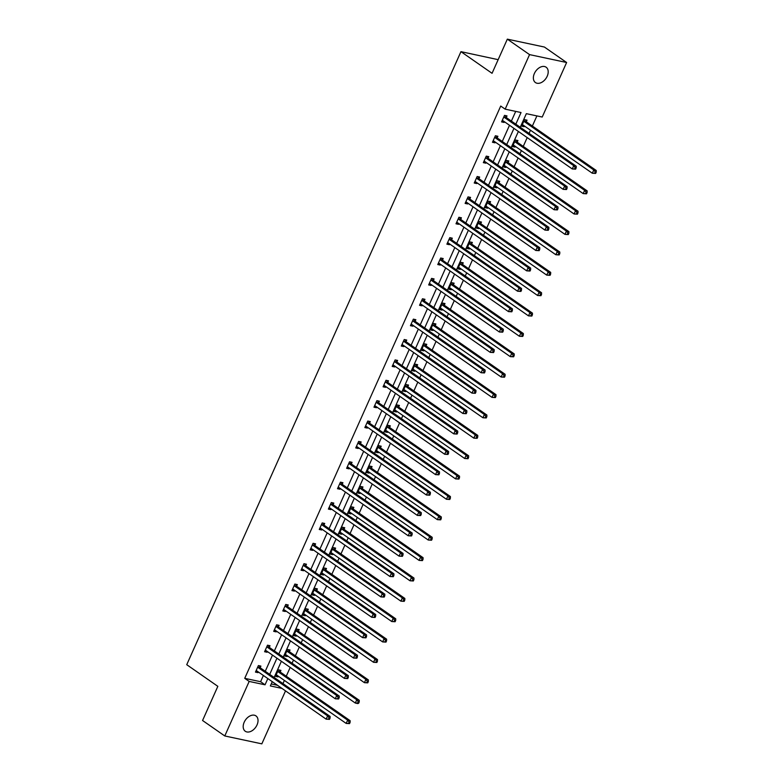<?xml version="1.0" encoding="UTF-8"?>
<svg xmlns="http://www.w3.org/2000/svg" width="783" height="783" viewBox="0 0 783 783"><rect width="100%" height="100%" fill="white"/><g stroke="black" fill="none" stroke-linecap="round" stroke-linejoin="round"><path stroke-width="1.17" d="M244.198 722.21A9.347 6.274 -55.2 0 1 255.953 715.897A9.347 6.274 -55.2 0 1 257.02 724.941A9.347 6.274 -55.2 0 1 245.265 731.253A9.347 6.274 -55.2 0 1 244.198 722.21M534.368 73.524A9.347 6.274 -55.2 0 1 546.123 67.211A9.347 6.274 -55.2 0 1 547.19 76.254A9.347 6.274 -55.2 0 1 535.445 82.558A9.347 6.274 -55.2 0 1 534.368 73.524M498.164 59.665L460.952 51.658L186.736 664.689L217.84 686.339L202.562 720.497L224.78 735.961L249.17 681.425L265.046 684.802L267.835 678.567M460.952 51.658L492.057 73.308L507.335 39.15L544.4 47.039L566.618 62.503L542.218 117.039L526.342 113.662L520.255 127.267M282.957 683.598L284.386 680.417M286.255 676.228L290.199 667.41M292.069 663.221L293.498 660.04M295.367 655.851L299.312 647.032M301.191 642.843L302.61 639.652M304.489 635.473L308.433 626.654M310.303 622.465L311.732 619.275M313.601 615.095L317.546 606.277M319.415 602.088L320.844 598.897M322.713 594.718L326.658 585.899M328.537 581.71L329.956 578.52M331.835 574.34L335.78 565.522M337.649 561.333L339.078 558.142M340.948 553.963L344.892 545.144M346.761 540.955L348.19 537.764M350.06 533.585L354.004 524.767M355.883 520.578L357.302 517.387M359.182 513.208L363.116 504.389M364.995 500.2L366.424 497.009M368.294 492.83L372.238 484.011M374.108 479.822L375.537 476.632M377.406 472.452L381.35 463.634M383.23 459.445L384.649 456.254M386.528 452.075L390.463 443.256M392.342 439.067L393.771 435.877M395.64 431.687L399.584 422.879M401.454 418.69L402.883 415.499M404.752 411.31L408.697 402.501M410.576 398.312L411.995 395.121M413.874 390.932L417.809 382.124M419.688 377.935L421.117 374.744M422.986 370.555L426.931 361.746M428.8 357.557L430.229 354.366M432.099 350.177L436.043 341.368M437.922 337.179L439.341 333.989M441.221 329.8L445.155 320.991M447.034 316.802L448.463 313.611M450.333 309.422L454.277 300.613M456.146 296.424L457.575 293.234M459.445 289.044L463.389 280.236M465.268 276.047L466.688 272.856M468.567 268.667L472.501 259.858M474.381 255.669L475.81 252.478M477.679 248.289L481.623 239.481M483.493 235.292L484.922 232.101M486.791 227.912L490.735 219.103M492.615 214.914L494.034 211.723M495.913 207.534L499.848 198.725M501.727 194.536L503.156 191.346M505.025 187.157L508.97 178.348M510.839 174.159L512.268 170.968M514.137 166.779L518.082 157.97M519.951 153.781L521.38 150.59M523.259 146.401L527.194 137.593M529.073 133.404L530.502 130.213M532.371 126.024L536.903 115.904M285.531 690.88L261.835 743.85L224.78 735.961M507.335 39.15L529.553 54.614L566.618 62.503M269.352 647.189L270.008 645.73L267.502 645.192L264.585 651.73L267.081 652.259L267.404 651.544M287.586 606.433L288.242 604.975L285.736 604.437L282.81 610.975L285.315 611.503L285.638 610.789M305.81 565.678L306.466 564.22L303.961 563.682L301.044 570.22L303.55 570.748L303.863 570.034M324.045 524.923L324.7 523.465L322.195 522.927L319.278 529.465L321.774 529.993L322.097 529.279M342.279 484.168L342.934 482.71L340.429 482.171L337.502 488.709L340.008 489.238L340.321 488.523M360.503 443.413L361.159 441.955L358.653 441.416L355.736 447.945L358.242 448.483L358.555 447.768M378.737 402.658L379.393 401.199L376.887 400.661L373.971 407.189L376.466 407.728L376.789 407.013M396.971 361.903L397.617 360.444L395.121 359.906L392.195 366.434L394.701 366.973L395.014 366.258M415.196 321.147L415.851 319.689L413.346 319.151L410.429 325.679L412.935 326.217L413.248 325.503M433.43 280.392L434.085 278.934L431.58 278.396L428.653 284.924L431.159 285.462L431.482 284.748M451.664 239.637L452.31 238.179L449.814 237.641L446.887 244.169L449.393 244.707L449.706 243.993M469.888 198.882L470.544 197.414L468.038 196.885L465.122 203.414L467.627 203.952L467.94 203.237M488.122 158.127L488.778 156.659L486.272 156.13L483.346 162.658L485.851 163.197L486.174 162.482M506.356 117.372L507.002 115.904L504.506 115.375L501.58 121.903L504.086 122.442L504.399 121.727M515.821 124.184L521.038 112.527L505.162 109.15L500.719 106.057L244.727 678.332L260.602 681.709L263.391 675.475M265.261 671.285L272.504 655.097M274.383 650.908L281.626 634.719M283.495 630.53L290.738 614.342M292.607 610.153L299.85 593.964M301.729 589.775L308.972 573.587M310.841 569.398L318.084 553.209M319.953 549.02L327.196 532.832M329.075 528.642L336.318 512.454M338.187 508.265L345.43 492.076M347.3 487.887L354.542 471.699M356.422 467.51L363.655 451.321M365.534 447.132L372.777 430.944M374.646 426.755L381.889 410.566M383.768 406.377L391.001 390.188M392.88 385.999L400.123 369.811M401.992 365.622L409.235 349.433M411.114 345.244L418.347 329.056M420.226 324.867L427.469 308.678M429.338 304.489L436.581 288.301M438.46 284.112L445.693 267.923M447.573 263.734L454.815 247.545M456.685 243.356L463.928 227.168M465.807 222.979L473.04 206.79M474.919 202.601L482.162 186.413M484.031 182.224L491.274 166.035M493.153 161.846L500.386 145.658M502.265 141.469L509.508 125.28M511.377 121.091L515.713 111.392M497.234 137.749L497.89 136.281L495.385 135.753L492.468 142.281L494.973 142.819L495.287 142.105M479.01 178.504L479.656 177.036L477.16 176.508L474.234 183.036L476.739 183.574L477.053 182.86M460.776 219.26L461.432 217.801L458.926 217.263L456 223.791L458.505 224.329L458.828 223.615M442.542 260.015L443.198 258.556L440.692 258.018L437.775 264.546L440.281 265.085L440.594 264.37M424.317 300.77L424.963 299.312L422.468 298.773L419.541 305.301L422.047 305.84L422.36 305.125M406.083 341.525L406.739 340.067L404.234 339.528L401.307 346.057L403.813 346.595L404.136 345.88M387.849 382.28L388.505 380.822L385.999 380.284L383.083 386.812L385.588 387.35L385.902 386.636M369.625 423.035L370.271 421.577L367.775 421.039L364.849 427.567L367.354 428.105L367.667 427.391M351.391 463.79L352.047 462.332L349.541 461.794L346.624 468.322L349.12 468.86L349.443 468.146M333.157 504.546L333.812 503.087L331.307 502.549L328.39 509.087L330.896 509.616L331.209 508.901M314.932 545.301L315.588 543.842L313.083 543.304L310.156 549.842L312.662 550.371L312.975 549.656M296.698 586.056L297.354 584.598L294.848 584.059L291.932 590.597L294.428 591.126L294.751 590.411M278.464 626.811L279.12 625.353L276.614 624.814L273.698 631.352L276.203 631.881L276.516 631.167M260.24 667.566L260.896 666.108L258.39 665.57L255.464 672.108L257.969 672.636L258.292 671.922M244.727 678.332L249.17 681.425M505.162 109.15L529.553 54.614M272.269 681.66L270.35 685.937L281.968 688.404M518.385 131.456L511.142 147.644M509.263 151.833L502.03 168.022M500.151 172.211L492.908 188.4M491.039 192.589L483.796 208.777M481.917 212.966L474.684 229.155M472.805 233.344L465.562 249.532M463.693 253.721L456.45 269.91M454.571 274.099L447.338 290.287M445.458 294.477L438.216 310.665M436.346 314.854L429.104 331.043M427.224 335.232L419.991 351.42M418.112 355.609L410.869 371.798M409 375.987L401.757 392.175M399.878 396.364L392.645 412.553M390.766 416.742L383.523 432.93M381.654 437.12L374.411 453.308M372.532 457.497L365.299 473.695M363.42 477.875L356.177 494.073M354.308 498.252L347.065 514.451M345.195 518.63L337.953 534.828M336.073 539.007L328.831 555.206M326.961 559.385L319.718 575.583M317.849 579.763L310.606 595.961M308.727 600.14L301.484 616.338M299.615 620.518L292.372 636.716M290.503 640.895L283.26 657.094M281.381 661.273L274.138 677.471M269.704 674.378L276.947 658.19M278.826 654.001L286.069 637.812M287.938 633.623L295.181 617.435M297.051 613.246L304.293 597.057M306.173 592.868L313.415 576.68M315.285 572.49L322.527 556.302M324.397 552.113L331.64 535.924M333.519 531.735L340.762 515.547M342.631 511.358L349.874 495.169M351.743 490.98L358.986 474.792M360.865 470.603L368.108 454.414M369.977 450.225L377.22 434.036M379.089 429.847L386.332 413.659M388.211 409.47L395.444 393.281M397.324 389.092L404.566 372.904M406.436 368.715L413.678 352.526M415.558 348.337L422.791 332.149M424.67 327.96L431.913 311.771M433.782 307.582L441.025 291.393M442.904 287.204L450.137 271.016M452.016 266.827L459.259 250.638M461.128 246.449L468.371 230.261M470.25 226.072L477.483 209.883M479.362 205.694L486.605 189.506M488.475 185.317L495.717 169.128M497.596 164.939L504.829 148.75M506.709 144.561L513.951 128.373M271.231 683.97L277.525 685.311M278.317 676.189L278.004 676.904L275.499 676.365L278.415 669.837L280.921 670.375L280.265 671.834M287.43 655.811L287.116 656.526L284.611 655.988L287.537 649.459L290.033 649.998L289.387 651.456M296.551 635.434L296.228 636.148L293.723 635.61L296.649 629.082L299.155 629.62L298.499 631.078M305.664 615.056L305.35 615.771L302.845 615.232L305.761 608.704L308.267 609.243L307.611 610.701M314.776 594.679L314.463 595.393L311.957 594.855L314.883 588.327L317.379 588.865L316.733 590.323M323.898 574.301L323.575 575.016L321.069 574.477L323.996 567.949L326.501 568.487L325.845 569.946M333.01 553.924L332.697 554.638L330.191 554.1L333.108 547.571L335.613 548.11L334.958 549.568M342.122 533.546L341.809 534.26L339.303 533.722L342.23 527.194L344.726 527.732L344.08 529.191M351.244 513.168L350.921 513.883L348.415 513.345L351.342 506.816L353.847 507.345L353.192 508.813M360.356 492.791L360.043 493.505L357.537 492.967L360.454 486.439L362.96 486.967L362.304 488.435M369.468 472.413L369.155 473.128L366.65 472.589L369.576 466.061L372.072 466.59L371.426 468.058M378.59 452.036L378.267 452.75L375.762 452.212L378.688 445.684L381.194 446.212L380.538 447.68M387.702 431.658L387.389 432.373L384.884 431.834L387.8 425.306L390.306 425.835L389.65 427.303M396.815 411.281L396.501 411.995L393.996 411.457L396.922 404.928L399.418 405.457L398.772 406.925M405.937 390.903L405.614 391.617L403.108 391.079L406.034 384.551L408.54 385.079L407.884 386.548M415.049 370.525L414.736 371.24L412.23 370.702L415.147 364.173L417.652 364.702L416.996 366.17M424.161 350.148L423.848 350.862L421.342 350.324L424.269 343.796L426.764 344.324L426.118 345.792M433.283 329.77L432.96 330.485L430.454 329.946L433.381 323.418L435.886 323.947L435.231 325.415M442.395 309.393L442.082 310.107L439.576 309.569L442.493 303.041L444.998 303.569L444.343 305.037M451.507 289.015L451.194 289.73L448.688 289.191L451.615 282.663L454.111 283.192L453.465 284.66M460.629 268.638L460.306 269.352L457.801 268.814L460.727 262.285L463.233 262.814L462.577 264.282M469.741 248.26L469.418 248.974L466.922 248.436L469.839 241.908L472.345 242.436L471.689 243.904M478.853 227.882L478.54 228.597L476.035 228.059L478.961 221.53L481.457 222.059L480.811 223.527M487.975 207.505L487.652 208.219L485.147 207.681L488.073 201.153L490.579 201.681L489.923 203.149M497.088 187.127L496.765 187.842L494.269 187.303L497.185 180.775L499.691 181.304L499.035 182.772M506.2 166.75L505.887 167.464L503.381 166.926L506.298 160.398L508.803 160.926L508.157 162.394M515.322 146.372L514.999 147.087L512.493 146.548L515.42 140.02L517.925 140.548L517.269 142.017M524.434 125.994L524.111 126.709L521.615 126.171L524.532 119.642L527.037 120.171L526.382 121.639M260.602 681.709L265.046 684.802M501.991 120.983L504.086 122.442M522.026 125.251L524.111 126.709M492.879 141.361L494.973 142.819M512.904 145.628L514.999 147.087M483.767 161.738L485.851 163.197M503.792 166.006L505.887 167.464M474.645 182.116L476.739 183.574M494.68 186.383L496.765 187.842M465.533 202.494L467.627 203.952M485.558 206.761L487.652 208.219M456.42 222.871L458.505 224.329M476.446 227.139L478.54 228.597M447.299 243.249L449.393 244.707M467.334 247.516L469.418 248.974M438.186 263.626L440.281 265.085M458.212 267.894L460.306 269.352M429.074 284.004L431.159 285.462M449.099 288.271L451.194 289.73M419.952 304.381L422.047 305.84M439.987 308.649L442.082 310.107M410.84 324.759L412.935 326.217M430.875 329.026L432.96 330.485M401.728 345.137L403.813 346.595M421.753 349.404L423.848 350.862M392.606 365.514L394.701 366.973M412.641 369.782L414.736 371.24M383.494 385.892L385.588 387.35M403.529 390.159L405.614 391.617M374.382 406.269L376.466 407.728M394.407 410.537L396.501 411.995M365.26 426.647L367.354 428.105M385.295 430.914L387.389 432.373M356.148 447.024L358.242 448.483M376.183 451.292L378.267 452.75M347.035 467.402L349.12 468.86M367.061 471.669L369.155 473.128M337.913 487.78L340.008 489.238M357.948 492.047L360.043 493.505M328.801 508.157L330.896 509.616M348.836 512.425L350.921 513.883M319.689 528.535L321.774 529.993M339.714 532.802L341.809 534.26M310.567 548.912L312.662 550.371M330.602 553.18L332.697 554.638M301.455 569.29L303.55 570.748M321.49 573.557L323.575 575.016M292.343 589.668L294.428 591.126M312.368 593.935L314.463 595.393M283.221 610.045L285.315 611.503M303.256 614.312L305.35 615.771M274.109 630.423L276.203 631.881M294.144 634.69L296.228 636.148M264.997 650.8L267.081 652.259M285.022 655.068L287.116 656.526M255.875 671.178L257.969 672.636M275.91 675.445L278.004 676.904M575.622 169.157L576.2 167.856L575.202 167.64L574.614 168.942L575.622 169.157L572.275 168.962L502.774 120.592A1.458 1.037 -78 0 0 502.402 120.455L502.236 120.445M574.614 168.942L572.275 168.962L573.733 165.693L576.239 166.231L506.738 117.861A1.458 1.037 -78 0 1 506.444 117.538L505.309 115.551M503.851 116.833L503.949 117A1.458 1.037 -78 0 0 504.232 117.333L573.733 165.693L575.202 167.64M503.136 120.846L502.099 120.758M576.2 167.856L576.239 166.231M522.261 124.712L522.427 124.722A1.458 1.037 102 0 1 522.799 124.859L592.3 173.229L593.768 169.96L596.264 170.498L526.773 122.128A1.458 1.037 102 0 1 526.479 121.805L525.344 119.809M522.124 125.026L523.161 125.114M595.237 171.908L594.649 173.209L595.648 173.425L596.235 172.113L595.237 171.908L593.768 169.96L524.267 121.59A1.458 1.037 102 0 1 523.974 121.267L523.876 121.101M595.648 173.425L592.3 173.229L594.649 173.209M596.264 170.498L596.235 172.113M566.5 189.535L567.088 188.233L566.089 188.018L565.502 189.32L566.5 189.535L563.153 189.339L493.662 140.969A1.458 1.037 -78 0 0 493.28 140.832L493.124 140.823M565.502 189.32L563.153 189.339L564.621 186.07L567.117 186.608L497.626 138.239A1.458 1.037 -78 0 1 497.332 137.916L496.197 135.929M494.729 137.211L494.827 137.377A1.458 1.037 -78 0 0 495.12 137.71L564.621 186.07L566.089 188.018M494.014 141.224L492.977 141.136M567.088 188.233L567.117 186.608M557.388 209.913L557.976 208.611L556.967 208.395L556.39 209.697L557.388 209.913L554.041 209.717L484.54 161.347A1.458 1.037 -78 0 0 484.168 161.21L484.002 161.2M556.39 209.697L554.041 209.717L555.499 206.448L558.005 206.986L488.504 158.616A1.458 1.037 -78 0 1 488.22 158.293L487.085 156.306M485.617 157.589L485.714 157.755A1.458 1.037 -78 0 0 486.008 158.088L555.499 206.448L556.967 208.395M484.902 161.601L483.865 161.513M557.976 208.611L558.005 206.986M513.149 145.09L513.315 145.1A1.458 1.037 102 0 1 513.687 145.237L583.188 193.607L584.647 190.338L587.152 190.876L517.651 142.506A1.458 1.037 102 0 1 517.367 142.183L516.232 140.186M513.012 145.403L514.049 145.491M586.115 192.285L585.537 193.587L586.536 193.802L587.123 192.491L586.115 192.285L584.647 190.338L515.145 141.968A1.458 1.037 102 0 1 514.862 141.645L514.764 141.478M586.536 193.802L583.188 193.607L585.537 193.587M587.152 190.876L587.123 192.491M504.037 165.467L504.203 165.477A1.458 1.037 102 0 1 504.575 165.614L574.076 213.984L575.534 210.715L578.04 211.253L508.539 162.884A1.458 1.037 102 0 1 508.245 162.561L507.11 160.564M503.89 165.781L504.937 165.869M577.002 212.663L576.415 213.965L577.423 214.18L578.001 212.868L577.002 212.663L575.534 210.715L506.033 162.345A1.458 1.037 102 0 1 505.749 162.022L505.652 161.856M577.423 214.18L574.076 213.984L576.415 213.965M578.04 211.253L578.001 212.868M548.276 230.29L548.854 228.988L547.855 228.773L547.268 230.075L548.276 230.29L544.929 230.094L475.428 181.725A1.458 1.037 -78 0 0 475.056 181.587L474.889 181.578M547.268 230.075L544.929 230.094L546.387 226.825L548.893 227.364L479.392 178.994A1.458 1.037 -78 0 1 479.098 178.671L477.963 176.684M476.504 177.966L476.602 178.132A1.458 1.037 -78 0 0 476.886 178.465L546.387 226.825L547.855 228.773M475.79 181.979L474.752 181.891M548.854 228.988L548.893 227.364M494.915 185.845L495.081 185.855A1.458 1.037 102 0 1 495.463 185.992L564.954 234.362L566.422 231.093L568.918 231.631L499.427 183.261A1.458 1.037 102 0 1 499.133 182.938L497.998 180.942M494.778 186.158L495.815 186.246M567.89 233.04L567.303 234.342L568.301 234.557L568.889 233.246L567.89 233.04L566.422 231.093L496.921 182.733A1.458 1.037 102 0 1 496.628 182.4L496.53 182.233M568.301 234.557L564.954 234.362L567.303 234.342M568.918 231.631L568.889 233.246M539.154 250.668L539.741 249.366L538.743 249.151L538.156 250.452L539.154 250.668L535.807 250.472L466.316 202.102A1.458 1.037 -78 0 0 465.934 201.965L465.777 201.955M538.156 250.452L535.807 250.472L537.275 247.203L539.781 247.741L470.28 199.371A1.458 1.037 -78 0 1 469.986 199.048L468.851 197.062M467.392 198.344L467.48 198.51A1.458 1.037 -78 0 0 467.774 198.843L537.275 247.203L538.743 249.151M466.668 202.357L465.631 202.268M539.741 249.366L539.781 247.741M485.803 206.223L485.969 206.232A1.458 1.037 102 0 1 486.341 206.369L555.842 254.739L557.3 251.47L559.806 252.009L490.305 203.639A1.458 1.037 102 0 1 490.021 203.316L488.886 201.319M485.666 206.536L486.703 206.624M558.768 253.418L558.191 254.72L559.189 254.935L559.776 253.623L558.768 253.418L557.3 251.47L487.799 203.11A1.458 1.037 102 0 1 487.515 202.777L487.418 202.611M559.189 254.935L555.842 254.739L558.191 254.72M559.806 252.009L559.776 253.623M530.042 271.045L530.629 269.744L529.621 269.528L529.044 270.83L530.042 271.045L526.695 270.849L457.194 222.48A1.458 1.037 -78 0 0 456.822 222.343L456.655 222.333M529.044 270.83L526.695 270.849L528.153 267.58L530.659 268.119L461.158 219.749A1.458 1.037 -78 0 1 460.874 219.426L459.738 217.439M458.27 218.721L458.368 218.888A1.458 1.037 -78 0 0 458.662 219.22L528.153 267.58L529.621 269.528M457.556 222.734L456.518 222.646M530.629 269.744L530.659 268.119M476.69 226.6L476.857 226.61A1.458 1.037 102 0 1 477.229 226.747L546.73 275.117L548.188 271.848L550.694 272.386L481.193 224.016A1.458 1.037 102 0 1 480.899 223.693L479.764 221.697M476.544 226.913L477.591 227.001M549.656 273.796L549.069 275.097L550.077 275.313L550.655 274.001L549.656 273.796L548.188 271.848L478.687 223.488A1.458 1.037 102 0 1 478.403 223.155L478.305 222.989M550.077 275.313L546.73 275.117L549.069 275.097M550.694 272.386L550.655 274.001M520.93 291.423L521.507 290.121L520.509 289.906L519.922 291.207L520.93 291.423L517.583 291.227L448.082 242.857A1.458 1.037 -78 0 0 447.71 242.72L447.543 242.71M519.922 291.207L517.583 291.227L519.041 287.958L521.547 288.496L452.045 240.127A1.458 1.037 -78 0 1 451.752 239.804L450.616 237.817M449.158 239.099L449.256 239.265A1.458 1.037 -78 0 0 449.54 239.598L519.041 287.958L520.509 289.906M448.444 243.112L447.406 243.024M521.507 290.121L521.547 288.496M467.568 246.978L467.735 246.988A1.458 1.037 102 0 1 468.117 247.125L537.608 295.494L539.076 292.225L541.572 292.764L472.08 244.394A1.458 1.037 102 0 1 471.787 244.071L470.652 242.074M467.431 247.291L468.469 247.379M540.544 294.173L539.957 295.475L540.955 295.69L541.542 294.388L540.544 294.173L539.076 292.225L469.575 243.865A1.458 1.037 102 0 1 469.281 243.533L469.183 243.366M540.955 295.69L537.608 295.494L539.957 295.475M541.572 292.764L541.542 294.388M511.808 311.8L512.395 310.499L511.397 310.283L510.81 311.585L511.808 311.8L508.461 311.605L438.969 263.235A1.458 1.037 -78 0 0 438.588 263.098L438.431 263.088M510.81 311.585L508.461 311.605L509.929 308.336L512.434 308.874L442.933 260.504A1.458 1.037 -78 0 1 442.64 260.181L441.504 258.194M440.046 259.476L440.134 259.653A1.458 1.037 -78 0 0 440.428 259.976L509.929 308.336L511.397 310.283M439.322 263.489L438.284 263.401M512.395 310.499L512.434 308.874M458.456 267.355L458.623 267.365A1.458 1.037 102 0 1 458.995 267.502L528.496 315.872L529.954 312.603L532.46 313.141L462.959 264.771A1.458 1.037 102 0 1 462.675 264.448L461.539 262.452M458.319 267.669L459.357 267.757M531.422 314.551L530.845 315.852L531.843 316.068L532.43 314.766L531.422 314.551L529.954 312.603L460.453 264.243A1.458 1.037 102 0 1 460.169 263.91L460.071 263.744M531.843 316.068L528.496 315.872L530.845 315.852M532.46 313.141L532.43 314.766M502.696 332.178L503.283 330.876L502.275 330.661L501.697 331.963L502.696 332.178L499.348 331.982L429.847 283.612A1.458 1.037 -78 0 0 429.476 283.475L429.309 283.466M501.697 331.963L499.348 331.982L500.807 328.713L503.312 329.251L433.811 280.882A1.458 1.037 -78 0 1 433.528 280.559L432.392 278.572M430.924 279.854L431.022 280.03A1.458 1.037 -78 0 0 431.316 280.353L500.807 328.713L502.275 330.661M430.21 283.867L429.172 283.779M503.283 330.876L503.312 329.251M449.344 287.733L449.511 287.743A1.458 1.037 102 0 1 449.882 287.88L519.383 336.25L520.842 332.981L523.347 333.519L453.846 285.149A1.458 1.037 102 0 1 453.553 284.826L452.417 282.829M449.197 288.046L450.245 288.134M522.31 334.928L521.723 336.23L522.731 336.445L523.308 335.144L522.31 334.928L520.842 332.981L451.341 284.62A1.458 1.037 102 0 1 451.057 284.288L450.959 284.121M522.731 336.445L519.383 336.25L521.723 336.23M523.347 333.519L523.308 335.144M493.584 352.556L494.161 351.254L493.163 351.038L492.576 352.34L493.584 352.556L490.236 352.36L420.735 303.99A1.458 1.037 -78 0 0 420.363 303.853L420.197 303.843M492.576 352.34L490.236 352.36L491.695 349.091L494.2 349.629L424.699 301.259A1.458 1.037 -78 0 1 424.406 300.936L423.27 298.949M421.812 300.232L421.91 300.408A1.458 1.037 -78 0 0 422.194 300.731L491.695 349.091L493.163 351.038M421.097 304.244L420.06 304.156M494.161 351.254L494.2 349.629M484.462 372.933L485.049 371.631L484.051 371.416L483.463 372.718L484.462 372.933L481.114 372.737L411.623 324.368A1.458 1.037 -78 0 0 411.241 324.231L411.085 324.221M483.463 372.718L481.114 372.737L482.582 369.468L485.088 370.007L415.587 321.637A1.458 1.037 -78 0 1 415.293 321.314L414.158 319.327M412.7 320.609L412.788 320.785A1.458 1.037 -78 0 0 413.081 321.108L482.582 369.468L484.051 371.416M411.975 324.622L410.938 324.534M485.049 371.631L485.088 370.007M475.35 393.311L475.937 392.009L474.929 391.794L474.351 393.095L475.35 393.311L472.002 393.115L402.501 344.745A1.458 1.037 -78 0 0 402.129 344.618L401.963 344.598M474.351 393.095L472.002 393.115L473.461 389.846L475.966 390.384L406.465 342.014A1.458 1.037 -78 0 1 406.181 341.691L405.046 339.705M403.578 340.987L403.676 341.163A1.458 1.037 -78 0 0 403.969 341.486L473.461 389.846L474.929 391.794M402.863 345L401.826 344.911M475.937 392.009L475.966 390.384M466.237 413.688L466.815 412.387L465.816 412.171L465.229 413.473L466.237 413.688L462.89 413.493L393.389 365.123A1.458 1.037 -78 0 0 393.017 364.995L392.851 364.976M465.229 413.473L462.89 413.493L464.348 410.223L466.854 410.762L397.353 362.392A1.458 1.037 -78 0 1 397.059 362.069L395.924 360.082M394.466 361.364L394.563 361.54A1.458 1.037 -78 0 0 394.847 361.863L464.348 410.223L465.816 412.171M393.751 365.377L392.714 365.289M466.815 412.387L466.854 410.762M457.115 434.066L457.703 432.764L456.704 432.549L456.117 433.851L457.115 434.066L453.768 433.87L384.277 385.5A1.458 1.037 -78 0 0 383.895 385.373L383.739 385.353M456.117 433.851L453.768 433.87L455.236 430.601L457.742 431.139L388.241 382.77A1.458 1.037 -78 0 1 387.947 382.447L386.812 380.46M385.353 381.742L385.442 381.918A1.458 1.037 -78 0 0 385.735 382.241L455.236 430.601L456.704 432.549M384.629 385.755L383.592 385.667M457.703 432.764L457.742 431.139M448.003 454.443L448.59 453.142L447.582 452.926L447.005 454.228L448.003 454.443L444.656 454.248L375.155 405.878A1.458 1.037 -78 0 0 374.783 405.751L374.617 405.731M447.005 454.228L444.656 454.248L446.114 450.979L448.62 451.517L379.119 403.147A1.458 1.037 -78 0 1 378.835 402.824L377.7 400.837M376.231 402.119L376.329 402.296A1.458 1.037 -78 0 0 376.623 402.619L446.114 450.979L447.582 452.926M375.517 406.132L374.48 406.044M448.59 453.142L448.62 451.517M438.891 474.821L439.469 473.519L438.47 473.304L437.883 474.606L438.891 474.821L435.544 474.625L366.043 426.255A1.458 1.037 -78 0 0 365.671 426.128L365.504 426.109M437.883 474.606L435.544 474.625L437.002 471.356L439.508 471.895L370.007 423.525A1.458 1.037 -78 0 1 369.723 423.202L368.578 421.215M367.119 422.497L367.217 422.673A1.458 1.037 -78 0 0 367.501 422.996L437.002 471.356L438.47 473.304M366.405 426.51L365.367 426.422M439.469 473.519L439.508 471.895M429.769 495.199L430.356 493.897L429.358 493.681L428.771 494.983L429.769 495.199L426.422 495.003L356.931 446.643A1.458 1.037 -78 0 0 356.549 446.506L356.392 446.486M428.771 494.983L426.422 495.003L427.89 491.734L430.396 492.272L360.894 443.902A1.458 1.037 -78 0 1 360.601 443.579L359.466 441.592M358.007 442.875L358.095 443.051A1.458 1.037 -78 0 0 358.389 443.374L427.89 491.734L429.358 493.681M357.283 446.887L356.245 446.799M430.356 493.897L430.396 492.272M420.657 515.576L421.244 514.274L420.236 514.059L419.659 515.361L420.657 515.576L417.31 515.38L347.809 467.02A1.458 1.037 -78 0 0 347.437 466.883L347.27 466.864M419.659 515.361L417.31 515.38L418.768 512.111L421.274 512.65L351.773 464.28A1.458 1.037 -78 0 1 351.489 463.957L350.353 461.97M348.885 463.252L348.983 463.428A1.458 1.037 -78 0 0 349.277 463.751L418.768 512.111L420.236 514.059M348.171 467.265L347.133 467.177M421.244 514.274L421.274 512.65M411.545 535.954L412.122 534.652L411.124 534.437L410.537 535.748L411.545 535.954L408.197 535.758L338.696 487.398A1.458 1.037 -78 0 0 338.325 487.261L338.158 487.241M410.537 535.748L408.197 535.758L409.656 532.489L412.161 533.027L342.66 484.657A1.458 1.037 -78 0 1 342.377 484.334L341.231 482.348M339.773 483.63L339.871 483.806A1.458 1.037 -78 0 0 340.155 484.129L409.656 532.489L411.124 534.437M339.059 487.643L338.021 487.555M412.122 534.652L412.161 533.027M440.222 308.111L440.389 308.12A1.458 1.037 102 0 1 440.77 308.257L510.262 356.627L511.73 353.358L514.225 353.896L444.734 305.527A1.458 1.037 102 0 1 444.441 305.204L443.305 303.217M440.085 308.424L441.123 308.512M513.198 355.306L512.611 356.608L513.609 356.823L514.196 355.521L513.198 355.306L511.73 353.358L442.229 304.998A1.458 1.037 102 0 1 441.935 304.665L441.837 304.499M513.609 356.823L510.262 356.627L512.611 356.608M514.225 353.896L514.196 355.521M431.11 328.488L431.276 328.498A1.458 1.037 102 0 1 431.648 328.635L501.149 377.005L502.608 373.736L505.113 374.274L435.612 325.904A1.458 1.037 102 0 1 435.328 325.581L434.193 323.594M430.973 328.801L432.01 328.889M504.076 375.683L503.498 376.985L504.497 377.2L505.084 375.899L504.076 375.683L502.608 373.736L433.107 325.376A1.458 1.037 102 0 1 432.823 325.043L432.725 324.876M504.497 377.2L501.149 377.005L503.498 376.985M505.113 374.274L505.084 375.899M421.998 348.866L422.164 348.875A1.458 1.037 102 0 1 422.536 349.012L492.037 397.382L493.496 394.113L496.001 394.652L426.5 346.282A1.458 1.037 102 0 1 426.206 345.959L425.071 343.972M421.851 349.179L422.898 349.267M494.964 396.061L494.376 397.363L495.385 397.578L495.962 396.276L494.964 396.061L493.496 394.113L423.995 345.753A1.458 1.037 102 0 1 423.711 345.42L423.613 345.254M495.385 397.578L492.037 397.382L494.376 397.363M496.001 394.652L495.962 396.276M412.876 369.243L413.042 369.253A1.458 1.037 102 0 1 413.424 369.39L482.915 417.76L484.383 414.491L486.879 415.029L417.388 366.659A1.458 1.037 102 0 1 417.094 366.336L415.959 364.349M412.739 369.556L413.776 369.645M485.851 416.439L485.264 417.74L486.263 417.956L486.85 416.654L485.851 416.439L484.383 414.491L414.882 366.131A1.458 1.037 102 0 1 414.589 365.798L414.491 365.632M486.263 417.956L482.915 417.76L485.264 417.74M486.879 415.029L486.85 416.654M403.764 389.621L403.93 389.631A1.458 1.037 102 0 1 404.302 389.768L473.803 438.137L475.261 434.868L477.767 435.407L408.266 387.037A1.458 1.037 102 0 1 407.982 386.714L406.847 384.727M403.627 389.934L404.664 390.022M476.73 436.816L476.152 438.118L477.15 438.333L477.738 437.031L476.73 436.816L475.261 434.868L405.76 386.508A1.458 1.037 102 0 1 405.477 386.176L405.379 386.009M477.15 438.333L473.803 438.137L476.152 438.118M477.767 435.407L477.738 437.031M394.652 409.998L394.818 410.008A1.458 1.037 102 0 1 395.19 410.145L464.691 458.515L466.149 455.246L468.655 455.784L399.154 407.414A1.458 1.037 102 0 1 398.86 407.091L397.725 405.105M394.505 410.312L395.552 410.4M467.617 457.194L467.03 458.495L468.038 458.711L468.616 457.409L467.617 457.194L466.149 455.246L396.648 406.886A1.458 1.037 102 0 1 396.364 406.553L396.267 406.387M468.038 458.711L464.691 458.515L467.03 458.495M468.655 455.784L468.616 457.409M385.539 430.376L385.696 430.386A1.458 1.037 102 0 1 386.078 430.523L455.569 478.893L457.037 475.624L459.533 476.162L390.042 427.792A1.458 1.037 102 0 1 389.748 427.469L388.613 425.482M385.393 430.689L386.43 430.777M458.505 477.571L457.918 478.873L458.916 479.088L459.504 477.787L458.505 477.571L457.037 475.624L387.536 427.264A1.458 1.037 102 0 1 387.242 426.931L387.145 426.764M458.916 479.088L455.569 478.893L457.918 478.873M459.533 476.162L459.504 477.787M376.417 450.754L376.584 450.763A1.458 1.037 102 0 1 376.956 450.9L446.457 499.27L447.915 496.001L450.421 496.539L380.92 448.17A1.458 1.037 102 0 1 380.636 447.847L379.501 445.86M376.28 451.067L377.318 451.155M449.383 497.949L448.806 499.251L449.804 499.466L450.391 498.164L449.383 497.949L447.915 496.001L378.414 447.641A1.458 1.037 102 0 1 378.13 447.308L378.032 447.142M449.804 499.466L446.457 499.27L448.806 499.251M450.421 496.539L450.391 498.164M367.305 471.131L367.472 471.141A1.458 1.037 102 0 1 367.844 471.278L437.345 519.648L438.803 516.379L441.309 516.917L371.808 468.547A1.458 1.037 102 0 1 371.514 468.224L370.379 466.237M367.158 471.444L368.206 471.532M440.271 518.326L439.684 519.628L440.692 519.843L441.269 518.542L440.271 518.326L438.803 516.379L369.302 468.019A1.458 1.037 102 0 1 369.018 467.686L368.92 467.52M440.692 519.843L437.345 519.648L439.684 519.628M441.309 516.917L441.269 518.542M358.193 491.509L358.35 491.518A1.458 1.037 102 0 1 358.731 491.655L428.223 540.025L429.691 536.756L432.187 537.295L362.695 488.925A1.458 1.037 102 0 1 362.402 488.602L361.266 486.615M358.046 491.822L359.084 491.91M431.159 538.704L430.572 540.006L431.57 540.221L432.157 538.919L431.159 538.704L429.691 536.756L360.19 488.396A1.458 1.037 102 0 1 359.896 488.063L359.798 487.897M431.57 540.221L428.223 540.025L430.572 540.006M432.187 537.295L432.157 538.919M402.423 556.331L403.01 555.03L402.012 554.814L401.425 556.126L402.423 556.331L399.085 556.136L329.584 507.775A1.458 1.037 -78 0 0 329.203 507.638L329.046 507.619M401.425 556.126L399.085 556.136L400.544 552.867L403.049 553.405L333.548 505.035A1.458 1.037 -78 0 1 333.255 504.712L332.119 502.725M330.661 504.017L330.749 504.183A1.458 1.037 -78 0 0 331.043 504.506L400.544 552.867L402.012 554.814M329.937 508.02L328.899 507.932M403.01 555.03L403.049 553.405M349.071 511.886L349.238 511.896A1.458 1.037 102 0 1 349.609 512.033L419.111 560.403L420.569 557.134L423.074 557.672L353.573 509.302A1.458 1.037 102 0 1 353.29 508.979L352.154 506.993M348.934 512.199L349.972 512.288M422.037 559.082L421.46 560.383L422.458 560.599L423.045 559.297L422.037 559.082L420.569 557.134L351.068 508.774A1.458 1.037 102 0 1 350.784 508.441L350.686 508.275M422.458 560.599L419.111 560.403L421.46 560.383M423.074 557.672L423.045 559.297M393.311 576.709L393.898 575.407L392.89 575.192L392.312 576.503L393.311 576.709L389.963 576.513L320.462 528.153A1.458 1.037 -78 0 0 320.09 528.016L319.924 527.996M392.312 576.503L389.963 576.513L391.422 573.244L393.927 573.782L324.426 525.413A1.458 1.037 -78 0 1 324.142 525.09L323.007 523.103M321.539 524.395L321.637 524.561A1.458 1.037 -78 0 0 321.93 524.884L391.422 573.244L392.89 575.192M320.824 528.398L319.787 528.31M393.898 575.407L393.927 573.782M339.959 532.264L340.125 532.274A1.458 1.037 102 0 1 340.497 532.411L409.998 580.78L411.457 577.511L413.962 578.05L344.461 529.68A1.458 1.037 102 0 1 344.168 529.357L343.032 527.37M339.812 532.577L340.859 532.665M412.925 579.459L412.338 580.761L413.346 580.976L413.923 579.674L412.925 579.459L411.457 577.511L341.956 529.151A1.458 1.037 102 0 1 341.672 528.819L341.574 528.652M413.346 580.976L409.998 580.78L412.338 580.761M413.962 578.05L413.923 579.674M384.199 597.086L384.776 595.785L383.778 595.569L383.19 596.881L384.199 597.086L380.851 596.891L311.35 548.531A1.458 1.037 -78 0 0 310.978 548.394L310.812 548.374M383.19 596.881L380.851 596.891L382.31 593.622L384.815 594.16L315.314 545.79A1.458 1.037 -78 0 1 315.03 545.467L313.885 543.48M312.427 544.772L312.525 544.939A1.458 1.037 -78 0 0 312.809 545.262L382.31 593.622L383.778 595.569M311.712 548.775L310.675 548.687M384.776 595.785L384.815 594.16M330.847 552.641L331.003 552.651A1.458 1.037 102 0 1 331.385 552.788L400.876 601.158L402.345 597.889L404.84 598.427L335.349 550.058A1.458 1.037 102 0 1 335.055 549.735L333.92 547.748M330.7 552.955L331.738 553.043M403.813 599.837L403.225 601.138L404.224 601.354L404.811 600.052L403.813 599.837L402.345 597.889L332.844 549.529A1.458 1.037 102 0 1 332.55 549.196L332.452 549.03M404.224 601.354L400.876 601.158L403.225 601.138M404.84 598.427L404.811 600.052M375.077 617.464L375.664 616.162L374.666 615.947L374.078 617.258L375.077 617.464L371.739 617.268L302.238 568.908A1.458 1.037 -78 0 0 301.856 568.771L301.7 568.752M374.078 617.258L371.739 617.268L373.197 614.009L375.703 614.538L306.202 566.168A1.458 1.037 -78 0 1 305.908 565.845L304.773 563.858M303.315 565.15L303.403 565.316A1.458 1.037 -78 0 0 303.696 565.639L373.197 614.009L374.666 615.947M302.59 569.153L301.553 569.065M375.664 616.162L375.703 614.538M321.725 573.019L321.891 573.029A1.458 1.037 102 0 1 322.263 573.166L391.764 621.536L393.223 618.267L395.728 618.805L326.227 570.435A1.458 1.037 102 0 1 325.943 570.112L324.808 568.125M321.588 573.332L322.625 573.42M394.691 620.214L394.113 621.516L395.112 621.731L395.699 620.43L394.691 620.214L393.223 618.267L323.731 569.907A1.458 1.037 102 0 1 323.438 569.584L323.34 569.407M395.112 621.731L391.764 621.536L394.113 621.516M395.728 618.805L395.699 620.43M365.964 637.842L366.552 636.54L365.544 636.325L364.966 637.636L365.964 637.842L362.617 637.646L293.116 589.286A1.458 1.037 -78 0 0 292.744 589.149L292.578 589.129M364.966 637.636L362.617 637.646L364.075 634.387L366.581 634.915L297.08 586.545A1.458 1.037 -78 0 1 296.796 586.222L295.661 584.235M294.193 585.527L294.291 585.694A1.458 1.037 -78 0 0 294.584 586.017L364.075 634.387L365.544 636.325M293.478 589.53L292.441 589.442M366.552 636.54L366.581 634.915M312.613 593.397L312.779 593.406A1.458 1.037 102 0 1 313.151 593.543L382.652 641.913L384.11 638.644L386.616 639.182L317.115 590.813A1.458 1.037 102 0 1 316.821 590.49L315.686 588.503M312.466 593.71L313.513 593.798M385.579 640.592L384.991 641.894L385.999 642.109L386.577 640.807L385.579 640.592L384.11 638.644L314.609 590.284A1.458 1.037 102 0 1 314.326 589.961L314.228 589.785M385.999 642.109L382.652 641.913L384.991 641.894M386.616 639.182L386.577 640.807M356.852 658.219L357.43 656.917L356.431 656.702L355.844 658.014L356.852 658.219L353.505 658.023L284.004 609.663A1.458 1.037 -78 0 0 283.632 609.526L283.466 609.507M355.844 658.014L353.505 658.023L354.963 654.764L357.469 655.293L287.968 606.923A1.458 1.037 -78 0 1 287.684 606.6L286.539 604.613M285.081 605.905L285.178 606.071A1.458 1.037 -78 0 0 285.462 606.394L354.963 654.764L356.431 656.702M284.366 609.908L283.329 609.82M357.43 656.917L357.469 655.293M303.501 613.774L303.657 613.784A1.458 1.037 102 0 1 304.039 613.921L373.53 662.291L374.998 659.022L377.494 659.56L308.003 611.19A1.458 1.037 102 0 1 307.709 610.867L306.574 608.88M303.354 614.087L304.391 614.175M376.466 660.969L375.879 662.271L376.877 662.487L377.465 661.185L376.466 660.969L374.998 659.022L305.497 610.662A1.458 1.037 102 0 1 305.204 610.339L305.106 610.163M376.877 662.487L373.53 662.291L375.879 662.271M377.494 659.56L377.465 661.185M347.73 678.597L348.318 677.295L347.319 677.08L346.732 678.391L347.73 678.597L344.393 678.401L274.892 630.041A1.458 1.037 -78 0 0 274.52 629.904L274.353 629.884M346.732 678.391L344.393 678.401L345.851 675.142L348.357 675.67L278.856 627.3A1.458 1.037 -78 0 1 278.562 626.977L277.427 624.991M275.968 626.283L276.056 626.449A1.458 1.037 -78 0 0 276.35 626.772L345.851 675.142L347.319 677.08M275.254 630.286L274.207 630.198M348.318 677.295L348.357 675.67M294.379 634.152L294.545 634.161A1.458 1.037 102 0 1 294.917 634.299L364.418 682.668L365.876 679.399L368.382 679.938L298.881 631.568A1.458 1.037 102 0 1 298.597 631.245L297.462 629.258M294.242 634.465L295.279 634.553M367.344 681.347L366.767 682.649L367.765 682.864L368.353 681.562L367.344 681.347L365.876 679.399L296.385 631.039A1.458 1.037 102 0 1 296.091 630.716L295.994 630.54M367.765 682.864L364.418 682.668L366.767 682.649M368.382 679.938L368.353 681.562M338.618 698.974L339.205 697.673L338.197 697.457L337.62 698.769L338.618 698.974L335.271 698.779L265.77 650.419A1.458 1.037 -78 0 0 265.398 650.281L265.231 650.262M337.62 698.769L335.271 698.779L336.729 695.519L339.235 696.048L269.734 647.678A1.458 1.037 -78 0 1 269.45 647.355L268.315 645.368M266.846 646.66L266.944 646.827A1.458 1.037 -78 0 0 267.238 647.15L336.729 695.519L338.197 697.457M266.132 650.663L265.094 650.575M339.205 697.673L339.235 696.048M285.266 654.529L285.433 654.549A1.458 1.037 102 0 1 285.805 654.676L355.306 703.046L356.764 699.777L359.27 700.315L289.769 651.945A1.458 1.037 102 0 1 289.475 651.622L288.34 649.636M285.12 654.842L286.167 654.931M358.232 701.725L357.645 703.026L358.653 703.242L359.231 701.94L358.232 701.725L356.764 699.777L287.263 651.417A1.458 1.037 102 0 1 286.979 651.094L286.881 650.918M358.653 703.242L357.811 703.584L355.306 703.046L357.645 703.026M359.27 700.315L359.231 701.94M329.506 719.352L330.083 718.05L329.085 717.835L328.498 719.146L329.506 719.352L326.159 719.156L256.658 670.796A1.458 1.037 -78 0 0 256.286 670.659L256.119 670.639M328.498 719.146L326.159 719.156L327.617 715.897L330.123 716.425L260.622 668.056A1.458 1.037 -78 0 1 260.338 667.733L259.193 665.746M257.734 667.038L257.832 667.204A1.458 1.037 -78 0 0 258.116 667.527L327.617 715.897L329.085 717.835M257.02 671.041L255.982 670.953M330.083 718.05L330.123 716.425M276.154 674.907L276.311 674.926A1.458 1.037 102 0 1 276.693 675.054L346.184 723.423L347.652 720.154L350.148 720.693L280.657 672.323A1.458 1.037 102 0 1 280.363 672L279.228 670.013M276.007 675.22L277.045 675.308M349.12 722.102L348.533 723.404L349.531 723.619L350.118 722.317L349.12 722.102L347.652 720.154L278.151 671.794A1.458 1.037 102 0 1 277.857 671.471L277.759 671.295M349.531 723.619L346.184 723.423L348.533 723.404M350.148 720.693L350.118 722.317M503.949 117L506.444 117.538M504.232 117.333L506.738 117.861M526.773 122.128L524.267 121.59M526.479 121.805L523.974 121.267M494.827 137.377L497.332 137.916M495.12 137.71L497.626 138.239M485.714 157.755L488.22 158.293M486.008 158.088L488.504 158.616M517.651 142.506L515.145 141.968M517.367 142.183L514.862 141.645M508.539 162.884L506.033 162.345M508.245 162.561L505.749 162.022M476.602 178.132L479.098 178.671M476.886 178.465L479.392 178.994M499.427 183.261L496.921 182.733M499.133 182.938L496.628 182.4M467.48 198.51L469.986 199.048M467.774 198.843L470.28 199.371M490.305 203.639L487.799 203.11M490.021 203.316L487.515 202.777M458.368 218.888L460.874 219.426M458.662 219.22L461.158 219.749M481.193 224.016L478.687 223.488M480.899 223.693L478.403 223.155M449.256 239.265L451.752 239.804M449.54 239.598L452.045 240.127M472.08 244.394L469.575 243.865M471.787 244.071L469.281 243.533M440.134 259.653L442.64 260.181M440.428 259.976L442.933 260.504M462.959 264.771L460.453 264.243M462.675 264.448L460.169 263.91M431.022 280.03L433.528 280.559M431.316 280.353L433.811 280.882M453.846 285.149L451.341 284.62M453.553 284.826L451.057 284.288M421.91 300.408L424.406 300.936M422.194 300.731L424.699 301.259M412.788 320.785L415.293 321.314M413.081 321.108L415.587 321.637M403.676 341.163L406.181 341.691M403.969 341.486L406.465 342.014M394.563 361.54L397.059 362.069M394.847 361.863L397.353 362.392M385.442 381.918L387.947 382.447M385.735 382.241L388.241 382.77M376.329 402.296L378.835 402.824M376.623 402.619L379.119 403.147M367.217 422.673L369.723 423.202M367.501 422.996L370.007 423.525M358.095 443.051L360.601 443.579M358.389 443.374L360.894 443.902M348.983 463.428L351.489 463.957M349.277 463.751L351.773 464.28M339.871 483.806L342.377 484.334M340.155 484.129L342.66 484.657M444.734 305.527L442.229 304.998M444.441 305.204L441.935 304.665M435.612 325.904L433.107 325.376M435.328 325.581L432.823 325.043M426.5 346.282L423.995 345.753M426.206 345.959L423.711 345.42M417.388 366.659L414.882 366.131M417.094 366.336L414.589 365.798M408.266 387.037L405.76 386.508M407.982 386.714L405.477 386.176M399.154 407.414L396.648 406.886M398.86 407.091L396.364 406.553M390.042 427.792L387.536 427.264M389.748 427.469L387.242 426.931M380.92 448.17L378.414 447.641M380.636 447.847L378.13 447.308M371.808 468.547L369.302 468.019M371.514 468.224L369.018 467.686M362.695 488.925L360.19 488.396M362.402 488.602L359.896 488.063M330.749 504.183L333.255 504.712M331.043 504.506L333.548 505.035M353.573 509.302L351.068 508.774M353.29 508.979L350.784 508.441M321.637 524.561L324.142 525.09M321.93 524.884L324.426 525.413M344.461 529.68L341.956 529.151M344.168 529.357L341.672 528.819M312.525 544.939L315.03 545.467M312.809 545.262L315.314 545.79M335.349 550.058L332.844 549.529M335.055 549.735L332.55 549.196M303.403 565.316L305.908 565.845M303.696 565.639L306.202 566.168M326.227 570.435L323.731 569.907M325.943 570.112L323.438 569.584M294.291 585.694L296.796 586.222M294.584 586.017L297.08 586.545M317.115 590.813L314.609 590.284M316.821 590.49L314.326 589.961M285.178 606.071L287.684 606.6M285.462 606.394L287.968 606.923M308.003 611.19L305.497 610.662M307.709 610.867L305.204 610.339M276.056 626.449L278.562 626.977M276.35 626.772L278.856 627.3M298.881 631.568L296.385 631.039M298.597 631.245L296.091 630.716M266.944 646.827L269.45 647.355M267.238 647.15L269.734 647.678M289.769 651.945L287.263 651.417M289.475 651.622L286.979 651.094M257.832 667.204L260.338 667.733M258.116 667.527L260.622 668.056M280.657 672.323L278.151 671.794M280.363 672L277.857 671.471"/></g></svg>
